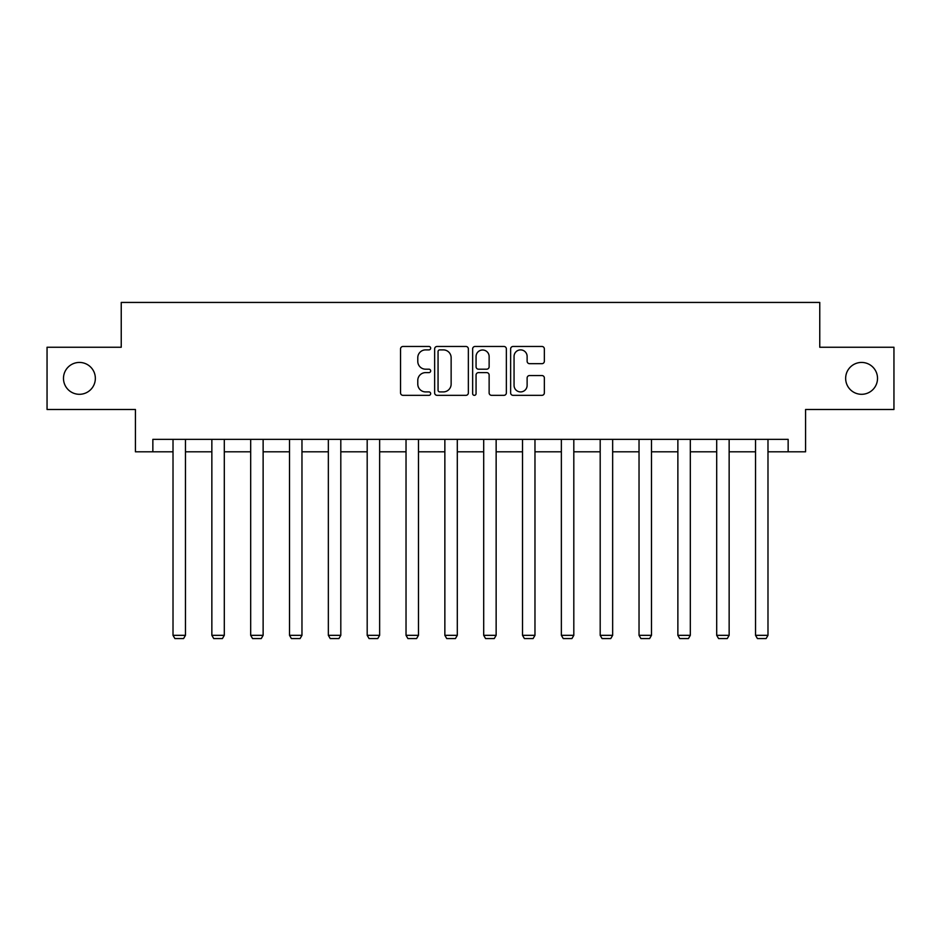 <?xml version="1.0" encoding="UTF-8"?>
<svg xmlns="http://www.w3.org/2000/svg" width="941" height="941" viewBox="0 0 941 941"><rect width="100%" height="100%" fill="white"/><g stroke="black" fill="none" stroke-linecap="round" stroke-linejoin="round"><path stroke-width="1.41" d="M430.672 348.17A1.706 1.706 0 0 0 428.955 346.464L402.995 346.464A2.447 2.447 0 0 0 400.548 348.911L400.548 392.891A2.447 2.447 0 0 0 402.995 395.338L428.955 395.338A1.706 1.706 0 0 0 430.672 393.62A1.706 1.706 0 0 0 428.955 391.915L425.603 391.915A7.822 7.822 0 0 1 417.78 384.093L417.78 380.423A7.822 7.822 0 0 1 425.603 372.612L428.955 372.612A1.706 1.706 0 0 0 430.672 370.895A1.706 1.706 0 0 0 428.955 369.19L425.603 369.19A7.822 7.822 0 0 1 417.78 361.368L417.78 357.698A7.822 7.822 0 0 1 425.603 349.887L428.955 349.887A1.706 1.706 0 0 0 430.672 348.17M845.653 378.364A15.926 15.926 0 0 0 861.591 394.303A15.926 15.926 0 0 0 877.518 378.364A15.926 15.926 0 0 0 861.591 362.438A15.926 15.926 0 0 0 845.653 378.364M63.482 378.364A15.926 15.926 0 0 0 79.409 394.303A15.926 15.926 0 0 0 95.347 378.364A15.926 15.926 0 0 0 79.409 362.438A15.926 15.926 0 0 0 63.482 378.364M541.91 363.685A2.447 2.447 0 0 0 544.357 361.25L544.357 348.911A2.447 2.447 0 0 0 541.91 346.464L513.08 346.464A2.447 2.447 0 0 0 510.634 348.911L510.634 392.891A2.447 2.447 0 0 0 513.08 395.338L541.91 395.338A2.447 2.447 0 0 0 544.357 392.891L544.357 377.988A2.447 2.447 0 0 0 541.91 375.541L529.571 375.541A2.447 2.447 0 0 0 527.125 377.988L527.125 385.375A6.54 6.54 0 0 1 520.596 391.915A6.54 6.54 0 0 1 514.057 385.375L514.057 356.416A6.54 6.54 0 0 1 520.596 349.887A6.54 6.54 0 0 1 527.125 356.416L527.125 361.25A2.447 2.447 0 0 0 529.571 363.685L541.91 363.685M152.854 451.809L152.854 439.353L788.146 439.353L788.146 451.809L805.578 451.809L805.578 409.488L893.95 409.488L893.95 347.253L819.764 347.253L819.764 302.437L121.236 302.437L121.236 347.253L47.05 347.253L47.05 409.488L135.422 409.488L135.422 451.809L173.015 451.809M468.359 348.911A2.447 2.447 0 0 0 465.913 346.464L437.083 346.464A2.447 2.447 0 0 0 434.636 348.911L434.636 392.891A2.447 2.447 0 0 0 437.083 395.338L465.913 395.338A2.447 2.447 0 0 0 468.359 392.891L468.359 348.911M475.087 346.464L503.917 346.464A2.447 2.447 0 0 1 506.364 348.911L506.364 392.891A2.447 2.447 0 0 1 503.917 395.338L491.578 395.338A2.447 2.447 0 0 1 489.132 392.891L489.132 375.047A2.447 2.447 0 0 0 486.685 372.612L478.499 372.612A2.447 2.447 0 0 0 476.064 375.047L476.064 393.62A1.706 1.706 0 0 1 474.346 395.338A1.706 1.706 0 0 1 472.641 393.62L472.641 348.911A2.447 2.447 0 0 1 475.087 346.464M185.459 451.809L211.854 451.809M224.299 451.809L250.682 451.809M263.127 451.809L289.522 451.809M301.967 451.809L328.35 451.809M340.807 451.809L367.19 451.809M379.635 451.809L406.03 451.809M418.474 451.809L444.858 451.809M457.302 451.809L483.698 451.809M496.142 451.809L522.526 451.809M534.97 451.809L561.365 451.809M573.81 451.809L600.193 451.809M612.65 451.809L639.033 451.809M651.478 451.809L677.873 451.809M690.318 451.809L716.701 451.809M729.146 451.809L755.541 451.809M767.985 451.809L788.146 451.809M439.776 349.887A1.706 1.706 0 0 0 438.059 351.593L438.059 390.197A1.706 1.706 0 0 0 439.776 391.915L443.317 391.915A7.822 7.822 0 0 0 451.139 384.093L451.139 357.698A7.822 7.822 0 0 0 443.317 349.887L439.776 349.887M489.132 356.545A6.54 6.54 0 0 0 482.592 350.005A6.54 6.54 0 0 0 476.064 356.545L476.064 366.743A2.447 2.447 0 0 0 478.499 369.19L486.685 369.19A2.447 2.447 0 0 0 489.132 366.743L489.132 356.545M185.459 439.353L185.459 635.328L173.015 635.328L173.015 439.353M185.459 635.328L183.589 638.563L174.885 638.563L173.015 635.328M224.299 439.353L224.299 635.328L211.854 635.328L211.854 439.353M224.299 635.328L222.429 638.563L213.713 638.563L211.854 635.328M263.127 439.353L263.127 635.328L250.682 635.328L250.682 439.353M263.127 635.328L261.269 638.563L252.553 638.563L250.682 635.328M301.967 439.353L301.967 635.328L289.522 635.328L289.522 439.353M301.967 635.328L300.097 638.563L291.381 638.563L289.522 635.328M340.807 439.353L340.807 635.328L328.35 635.328L328.35 439.353M340.807 635.328L338.936 638.563L330.22 638.563L328.35 635.328M379.635 439.353L379.635 635.328L367.19 635.328L367.19 439.353M379.635 635.328L377.764 638.563L369.06 638.563L367.19 635.328M418.474 439.353L418.474 635.328L406.03 635.328L406.03 439.353M418.474 635.328L416.604 638.563L407.888 638.563L406.03 635.328M457.302 439.353L457.302 635.328L444.858 635.328L444.858 439.353M457.302 635.328L455.444 638.563L446.728 638.563L444.858 635.328M496.142 439.353L496.142 635.328L483.698 635.328L483.698 439.353M496.142 635.328L494.272 638.563L485.556 638.563L483.698 635.328M534.97 439.353L534.97 635.328L522.526 635.328L522.526 439.353M534.97 635.328L533.112 638.563L524.396 638.563L522.526 635.328M573.81 439.353L573.81 635.328L561.365 635.328L561.365 439.353M573.81 635.328L571.94 638.563L563.236 638.563L561.365 635.328M612.65 439.353L612.65 635.328L600.193 635.328L600.193 439.353M612.65 635.328L610.78 638.563L602.064 638.563L600.193 635.328M651.478 439.353L651.478 635.328L639.033 635.328L639.033 439.353M651.478 635.328L649.619 638.563L640.903 638.563L639.033 635.328M690.318 439.353L690.318 635.328L677.873 635.328L677.873 439.353M690.318 635.328L688.447 638.563L679.731 638.563L677.873 635.328M729.146 439.353L729.146 635.328L716.701 635.328L716.701 439.353M729.146 635.328L727.287 638.563L718.571 638.563L716.701 635.328M767.985 439.353L767.985 635.328L755.541 635.328L755.541 439.353M767.985 635.328L766.115 638.563L757.411 638.563L755.541 635.328"/></g></svg>
